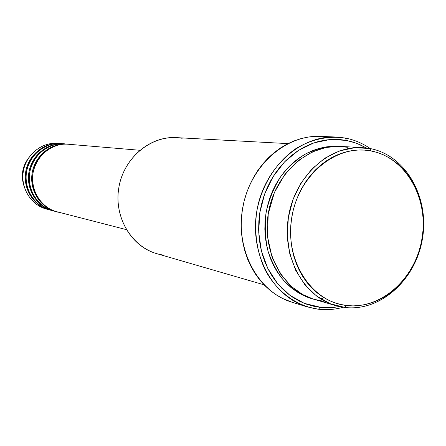 <?xml version="1.0" encoding="UTF-8"?>
<svg xmlns="http://www.w3.org/2000/svg" width="446" height="446" viewBox="0 0 446 446"><rect width="100%" height="100%" fill="white"/><g stroke="black" fill="none" stroke-linecap="round" stroke-linejoin="round"><path stroke-width="0.67" d="M70.786 144.56C61.308 141.728 37.849 148.39 32.926 173.444C29.988 198.805 50.309 212.224 60.199 212.385M55.951 211.488L56.386 211.599C46.228 210.244 28.683 195.46 32.251 172.418C37.074 149.694 58.092 142.274 67.82 144.209L64.715 143.946C48.547 142.458 32.53 155.325 29.726 172.407C26.738 189.466 37.615 206.894 53.364 210.824L55.951 211.488C40.107 207.541 29.174 189.996 32.179 172.825C35.005 155.626 51.117 142.67 67.374 144.169M66.041 144.086C56.503 141.828 34.849 148.708 29.798 171.983C26.208 195.621 44.572 210.161 54.663 211.131M52.511 210.601L52.94 210.713C42.855 209.364 25.444 194.701 28.984 171.866C33.768 149.349 54.613 141.99 64.274 143.913L61.225 143.651C45.174 142.174 29.285 154.929 26.504 171.861C23.543 188.77 34.336 206.052 49.974 209.949L52.511 210.601C36.789 206.682 25.935 189.288 28.912 172.273C31.716 155.225 47.7 142.386 63.839 143.868M62.529 143.79C53.057 141.555 31.577 148.384 26.576 171.437C23.019 194.857 41.233 209.28 51.245 210.25M49.132 209.731L49.556 209.837C39.543 208.499 22.267 193.954 25.773 171.325C30.512 149.009 51.201 141.716 60.79 143.618L57.79 143.361C41.863 141.895 26.091 154.539 23.337 171.325C20.399 188.084 31.114 205.221 46.64 209.09L49.132 209.731C33.528 205.84 22.752 188.597 25.706 171.727C28.483 154.829 44.344 142.101 60.361 143.579M369.918 148.501L370.894 150.921C405.615 157.299 428.678 197.929 422.111 237.919C416.029 277.986 381.547 309.769 346.531 305.493L344.864 307.461C380.901 311.815 416.324 279.135 422.574 237.969C429.32 196.881 405.637 155.108 369.918 148.501C405.637 155.108 429.32 196.881 422.574 237.969C416.324 279.135 380.901 311.815 344.864 307.461L335.604 305.582C303.419 296.612 281.554 256.478 288.545 216.332C295.191 176.125 329.076 145.452 362.414 147.604L369.918 148.501L354.659 147.71L339.35 150.982L324.783 158.224L311.737 169.123L300.944 183.139L293 199.552L288.356 217.475L287.274 235.94L289.805 253.936L295.787 270.505L304.863 284.765L316.515 295.999L330.09 303.676L344.864 307.461L346.531 305.493L352.992 305.889L359.47 305.532L365.91 304.44L372.243 302.633L378.42 300.125L384.38 296.947L390.072 293.128L395.44 288.718L400.447 283.751L405.04 278.282L409.188 272.355L412.851 266.033L416.001 259.366L418.61 252.414L420.65 245.244L422.111 237.919L422.981 230.504L423.243 223.061L422.903 215.658L421.961 208.366L420.422 201.241L418.298 194.35L415.6 187.76L412.36 181.533L408.603 175.718L404.349 170.383L399.649 165.566L394.532 161.329L389.051 157.711L383.248 154.751L377.177 152.476L370.894 150.921L364.46 150.107L357.937 150.04L351.387 150.737L344.875 152.186L338.458 154.394L332.214 157.326L326.199 160.973L320.479 165.293L315.116 170.255L310.16 175.802L305.666 181.884L301.691 188.441L298.268 195.404L295.436 202.701L293.234 210.261L291.678 218.005L290.781 225.843L290.563 233.704L291.015 241.503L292.136 249.158L293.914 256.584L296.328 263.714L299.344 270.477L302.934 276.793L307.054 282.613L311.665 287.876L316.71 292.531L322.14 296.54L327.894 299.863L333.92 302.472L340.153 304.356L346.531 305.493C311.431 301.853 284.693 260.732 291.678 218.005C298.14 175.194 336.295 143.919 370.894 150.921L369.918 148.501M345.421 138.082L346.319 140.39L356.655 143.294L366.378 147.955L359.799 144.582L353.176 142.101L346.319 140.39L339.3 139.475L332.175 139.375L325.022 140.094L317.903 141.638L310.895 143.991L304.072 147.141L297.499 151.06L291.249 155.715L285.384 161.062L279.965 167.044L275.059 173.617L270.716 180.702L266.981 188.229L263.898 196.129L261.501 204.307L259.806 212.686L258.847 221.177L258.624 229.69L259.143 238.136L260.392 246.421L262.354 254.465L265.013 262.187L268.336 269.501L272.283 276.342L276.81 282.636L281.866 288.322L287.402 293.357L293.351 297.688L299.651 301.273L306.246 304.094L313.059 306.123L320.027 307.35L318.472 309.24C326.807 310.182 335.08 309.518 343.286 307.249C335.08 309.518 326.807 310.182 318.472 309.24L307.327 306.909C272.774 296.768 249.381 253.819 256.84 210.952C263.943 168.019 300.191 135.199 336.161 137.022L345.421 138.082C354.358 139.815 362.62 143.305 370.213 148.563C362.62 143.305 354.358 139.815 345.421 138.082C328.54 135.612 312.155 139.035 296.278 148.356C276.119 162.015 261.323 185.653 256.64 212.185C254.148 232.656 256.896 251.734 264.879 269.417C276.526 291.606 296.445 306.134 318.472 309.24L320.027 307.35L327.08 307.768L334.149 307.378L339.462 306.558L329.75 307.712L321.41 307.495L304.339 303.369L289.9 295.302L277.501 283.489L267.823 268.486L261.428 251.053L258.697 232.115L259.806 212.686L264.712 193.837L273.13 176.594L284.581 161.876L298.419 150.453L313.884 142.882L330.129 139.498L346.319 140.39L345.421 138.082M347.768 147.297L337.605 146.344L325.753 147.52L312.468 151.857L298.486 160.421L285.184 173.94L274.463 192.287L268.213 214.019L267.5 236.586L272.088 257.258L280.606 274.106L291.299 286.421L302.622 294.511L313.544 299.166L323.517 301.29M322.659 298.675L319.715 298.24M313.27 299.082C303.626 296.696 293.719 290.43 283.545 280.283C277.161 272.389 271.976 262.649 267.99 251.059C265.125 238.515 264.545 225.375 266.262 211.638C269.44 198.197 274.507 186.166 281.465 175.551C289.092 166.219 297.164 158.999 305.672 153.892C318.383 147.966 329.555 145.457 339.183 146.372L332.259 146.271L325.686 146.951L319.158 148.384L312.73 150.558L306.469 153.463L300.442 157.076L294.717 161.352L289.342 166.269L284.386 171.766L279.893 177.798L275.912 184.298L272.495 191.2L269.674 198.442L267.472 205.94L265.928 213.623L265.041 221.406L264.835 229.211L265.303 236.949L266.446 244.547L268.241 251.929L270.666 259.009L273.705 265.727L277.317 272.004L281.459 277.791L286.092 283.02L291.16 287.653L296.612 291.645L302.394 294.957L308.437 297.56L313.27 299.082M47.889 209.386C31.772 206.102 20.299 188.569 23.337 171.325C26.158 154.043 42.771 141.276 59.073 143.495M41.116 148.953L38.958 149.811M28.678 157.834C22.339 166.358 20.756 175.685 23.928 185.826C20.795 175.657 22.378 166.325 28.678 157.834M30.986 196.786L32.742 198.314M39.404 200.845L40.218 201.157M362.414 147.604L340.432 146.422C307.84 144.331 274.82 174.001 268.392 212.909C261.624 251.761 283.009 290.669 314.463 299.444L335.604 305.582M336.161 137.022L320.434 136.392C285.078 134.603 249.526 166.637 242.591 208.533C235.315 250.373 258.306 292.336 292.275 302.316L307.327 306.909M292.359 302.343L282.675 298.508L276.314 294.906L270.309 290.563L264.729 285.512L259.622 279.809L255.051 273.498L251.059 266.647L247.703 259.316L245.01 251.583L243.02 243.522L241.754 235.22L241.225 226.763L241.437 218.239L242.395 209.737L244.09 201.347L246.499 193.151L249.598 185.246L253.356 177.709L257.732 170.617L262.672 164.044L268.124 158.057L274.028 152.71L280.328 148.055L286.951 144.136L293.83 140.992L300.888 138.645L308.063 137.106L315.277 136.392L320.501 136.392M322.458 136.504L328.239 137.195M287.982 143.612L176.226 137.613C149.834 135.963 123.693 158.252 118.865 187.537C113.763 216.773 131.085 246.437 156.54 253.59L264.021 284.799M139.771 150.269L68.266 144.242C51.981 142.742 35.836 155.726 33.004 172.964C29.993 190.174 40.948 207.758 56.82 211.716L126.302 229.618M163.866 255.118C135.294 251.761 113.501 220.391 118.725 188.368C123.525 156.278 153.892 132.908 182.169 138.299"/></g></svg>
